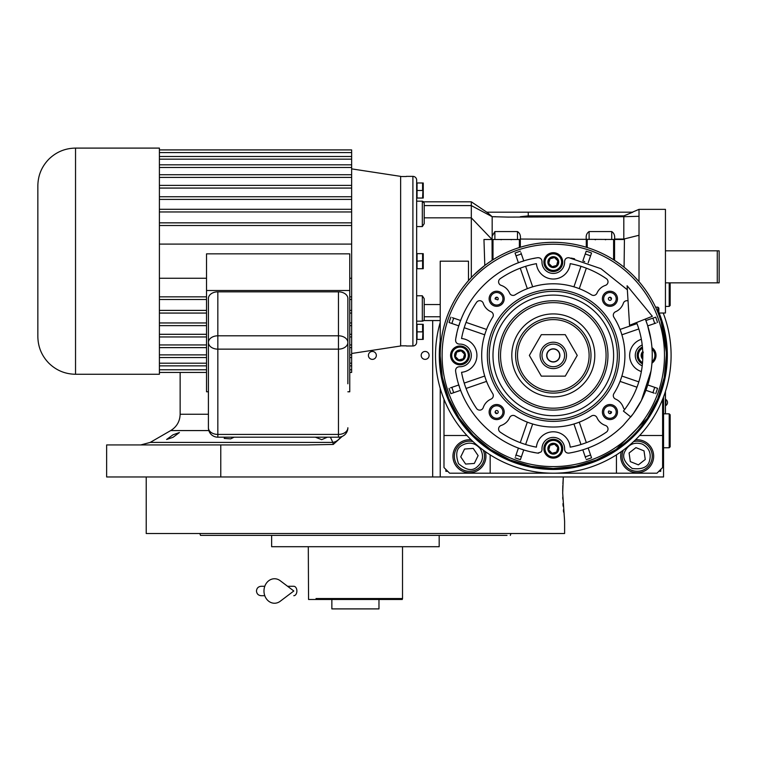 <?xml version="1.0" encoding="UTF-8"?>
<svg xmlns="http://www.w3.org/2000/svg" width="757" height="757" viewBox="0 0 757 757"><rect width="100%" height="100%" fill="white"/><g stroke="black" fill="none" stroke-linecap="round" stroke-linejoin="round"><path stroke-width="1.14" d="M327.384 437.186L321.706 439.656L315.357 437.186M234.074 437.186L230.639 438.871L224.223 438.426L224.715 437.186M173.003 434.802L179.409 432.54L173.003 437.328L166.597 439.495L173.003 434.802M208.837 430.572L170.713 430.572L150.217 442.41L332.834 442.41L330.393 437.186M663.548 313.01L663.548 313.947M663.548 396.876L663.548 476.976L106.642 476.976L106.642 444.936L307.456 444.936L333.26 444.444L332.834 442.41A9.425 8.015 -25.7 0 0 340.546 436.95M665.441 250.813L719.15 250.813L719.15 282.853L665.441 282.853M717.267 250.813L717.267 282.853M503.168 533.515L355.412 533.515L564.608 533.515L564.608 521.261L562.688 492.996L563.312 476.976L440.224 476.976L440.224 388.398M372.378 359.367A3.955 3.955 0 0 0 376.333 355.412A3.955 3.955 0 0 0 372.378 351.456A3.955 3.955 0 0 0 368.413 355.412A3.955 3.955 0 0 0 372.378 359.367M425.141 359.367A3.955 3.955 0 0 0 429.105 355.412A3.955 3.955 0 0 0 425.141 351.456A3.955 3.955 0 0 0 421.185 355.412A3.955 3.955 0 0 0 425.141 359.367M342.155 436.429L333.26 444.444M220.779 444.936L220.779 476.976M665.441 413.833L665.441 391.473M665.346 391.757L665.346 413.833M665.857 399.516L665.857 405.544A3.577 3.577 0 0 0 665.857 399.516L665.441 399.516M507.029 535.398L200.52 535.398L199.839 533.515L207.655 533.515M439.183 535.398L439.183 546.705L271.64 546.705L271.64 535.398L270.476 535.398M200.52 535.398L202.365 535.398M203.046 535.398L268.792 535.398M503.168 535.398L506.584 535.398M419.681 535.398L432.493 535.398L419.681 535.398M278.33 535.398L291.142 535.398L278.33 535.398M220.476 535.398L207.655 535.398M220.476 533.515L275.311 533.515M435.512 533.515L490.356 533.515M510.303 535.398L510.994 533.515M340.962 533.515L362.726 533.515M562.735 497.188L562.782 499.156M562.962 503.594L563.104 506.159M563.378 509.877L563.568 512.092M563.312 476.976L562.896 483.827M562.82 485.587L562.697 491.189M355.412 533.515L146.215 533.515L146.215 476.976M361.818 599.478L402.279 599.478L402.525 598.532L316.029 598.532M373.315 598.532L381.982 598.532M394.804 598.532L402.525 598.532L402.525 546.705M328.841 598.532L337.508 598.532M308.298 546.705L308.553 599.478L331.859 599.478L331.859 608.902L378.973 608.902L378.973 599.478M402.279 599.478L308.553 599.478M394.804 599.478L381.982 599.478M328.841 599.478L316.029 599.478M349.005 599.478L331.859 599.478M662.612 399.299L662.612 467.552L656.953 473.201L449.649 473.201L443.99 467.552L443.99 399.299M443.99 435.512L466.937 435.512M490.12 454.825A20.732 20.732 0 0 1 490.167 456.244L490.167 473.201M616.435 473.201L616.435 456.244A20.732 20.732 0 0 1 616.482 454.825M662.612 435.512L639.665 435.512M621.355 451.55A16.493 16.493 0 0 0 637.167 472.737A16.493 16.493 0 0 0 653.66 456.244A16.493 16.493 0 0 0 635.435 439.845M471.166 439.845A16.493 16.493 0 0 0 452.941 456.244A16.493 16.493 0 0 0 469.435 472.737A16.493 16.493 0 0 0 485.246 451.55M445.873 469.435L445.873 471.318L447.766 471.318M658.845 471.318L660.729 471.318L660.729 469.435M642.087 443.999C634.385 441.814 628.67 444.255 624.922 451.323C621.904 456.831 624.345 462.555 632.256 468.488C642.059 469.671 647.784 467.22 649.411 461.155C651.597 453.462 649.156 447.747 642.087 443.999M623.418 450.065A15.074 15.074 21.9 0 0 623.172 450.623A15.074 15.074 -158.1 0 0 631.546 470.229A15.074 15.074 -158.1 0 0 651.162 461.855A15.074 15.074 21.9 0 0 633.6 441.596M638.397 464.855L645.248 459.49L644.018 450.869L635.937 447.624L629.086 452.998L630.316 461.619L638.397 464.855M480.354 448.844C475.197 442.731 469.094 441.549 462.035 445.315C456.452 448.191 455.279 454.304 458.515 463.644C465.981 470.106 472.084 471.28 476.834 467.164C482.947 462.007 484.12 455.903 480.354 448.844M473.002 441.596A15.074 15.074 55.9 0 0 460.975 443.753A15.074 15.074 -124.1 0 0 456.954 464.694A15.074 15.074 -124.1 0 0 477.885 468.725A15.074 15.074 55.9 0 0 483.184 450.065M465.631 464.069L474.317 463.445L478.121 455.619L473.239 448.409L464.552 449.033L460.748 456.868L465.631 464.069M553.301 361.818A6.406 6.406 0 0 1 546.895 355.412A6.406 6.406 0 0 1 553.301 349.005A6.406 6.406 0 0 1 559.707 355.412A6.406 6.406 0 0 1 553.301 361.818M669.207 413.833L670.153 414.779L670.153 446.819L669.207 447.766L669.207 413.833L663.548 413.833M670.153 340.546L669.973 339.221M670.153 370.287L669.973 371.611M670.153 282.853L670.153 305.468L669.207 306.415L669.207 282.853M651.001 339.798L647.538 325.264A98.94 98.94 -109 0 0 647.282 324.479L645.333 319.066A98.94 98.94 0 0 1 630.789 416.937L623.408 411.079A89.525 89.525 0 0 0 636.561 322.529M627.099 285.739L629.55 325.302L652.345 316.303L627.099 285.739M287.584 586.287L293.801 586.287A4.712 3.085 90 0 1 296.886 590.99A4.712 3.085 90 0 1 293.801 595.702M280.222 601.266A12.254 10.522 -90 0 1 269.473 601.758A12.254 10.522 -90 0 1 263.975 590.99A12.254 10.522 -90 0 1 269.473 580.231A12.254 10.522 -90 0 1 280.222 580.723L293.811 590.99L280.222 601.266M489.978 261.723L485.445 264.959M488.748 262.575L490.006 261.714M587.224 239.505L587.224 247.539L586.287 247.255A113.077 113.077 0 0 0 520.324 247.255L520.324 239.051L624.43 239.505L624.09 267.23L623.229 266.549M619.396 263.663L614.466 260.304M614.476 260.313L617.561 262.367M617.617 262.405L619.008 263.389M619.065 263.427L620.645 264.581M620.674 264.6L624.061 267.212M666.34 352.298L661.107 321.29M660.908 320.646L658.845 314.817L658.845 308.108L657.899 307.162L657.899 312.442M633.883 276.087L639.012 281.651L639.012 235.266L623.815 239.051L624.43 239.505M645.144 289.448L643.478 287.187M639.012 235.266L639.012 209.348L665.441 209.348L665.441 313.01L658.845 313.01M649.004 295.183L649.421 295.845M424.204 317.722L424.204 298.684L422.321 295.779L422.321 321.176L416.662 321.176M424.204 298.684L424.204 319.293A1.883 1.883 0 0 1 422.321 321.176M440.224 355.412A113.077 113.077 0 0 0 633.259 435.37A113.077 113.077 0 0 0 633.259 275.453A113.077 113.077 0 0 0 440.224 355.412A113.077 113.077 0 0 0 633.259 435.37A113.077 113.077 0 0 0 633.259 275.453A113.077 113.077 0 0 0 440.224 355.412L440.224 261.184L468.488 261.184L468.488 280.62L471.318 277.526L471.318 217.836L492.05 239.505L520.324 239.505M624.109 267.249L626.976 269.634M622.945 266.322L619.964 264.079M519.378 239.505L519.378 247.539L520.324 247.255L519.378 247.539A113.077 113.077 0 0 0 492.996 259.755L492.996 239.505M473.939 274.857L484.802 265.442L483.96 239.505L492.05 239.505L492.135 260.304M492.05 260.361L490.309 261.506M424.204 204.636L424.204 203.065L422.321 201.182L422.321 226.58L424.204 223.675L424.204 205.592L471.318 205.592L471.318 217.836L424.204 217.836M422.321 226.58L416.662 226.58M416.662 295.779L422.321 295.779M417.05 184.027L417.05 196.99M406.301 176.372L412.896 176.372A3.766 3.766 0 0 1 416.662 180.138L416.662 342.221A3.766 3.766 0 0 1 412.896 345.987L406.301 345.987M614.552 260.361L614.552 239.051L623.815 239.051L623.815 216.701L639.012 216.294M586.287 239.505L586.287 247.255M483.96 239.505L492.05 239.505L492.05 238.682L492.05 239.505M424.204 203.065L424.204 223.675M440.224 356.093L442.343 377.232M442.391 377.459L448.731 398.447M448.835 398.712L459.12 418.006M459.3 418.271L473.134 435.161M473.39 435.417L490.214 449.251M490.545 449.478L509.716 459.754M510.114 459.925L530.894 466.246M531.348 466.34L552.932 468.488M553.414 468.488L574.998 466.388M575.462 466.303L596.232 460.029M596.667 459.849L615.819 449.639M616.198 449.384L647.14 418.507M647.349 418.195L657.653 398.967M657.786 398.655L664.154 377.762M664.22 377.412L666.378 355.412M494.879 239.505L494.879 231.566L492.173 236.165L492.173 216.701L471.318 205.592C471.299 200.558 471.299 200.558 471.318 205.592L471.308 202.867M520.362 216.701L528.254 215.877L528.254 212.178L632.824 212.178L623.815 215.877L623.815 216.701L508.07 217.098L492.173 216.701L486.486 213.673M494.879 231.566L517.495 231.566L517.495 239.505M520.324 239.051C520.807 235.616 519.86 233.118 517.495 231.566M589.107 239.505L589.107 231.566C586.741 233.118 585.795 235.616 586.287 239.051M589.107 231.566L611.722 231.566L611.722 239.505M614.552 239.051C615.044 235.616 614.097 233.118 611.722 231.566M495.778 216.701L492.173 216.701L487.877 213.001L487.877 212.178L528.254 212.178M492.173 236.165L492.05 238.928M458.865 384.944L450.547 387.802M456.452 375.671L455.988 373.333M455.591 370.977L455.553 370.476M455.705 369.435L456.017 368.678M456.518 367.968L457.133 367.41M457.862 367.003L459.499 366.71C456.831 366.937 455.534 368.394 455.6 371.072C461.59 412.328 496.393 447.122 537.65 453.112L540.905 452.052A3.766 3.766 0 0 0 542.003 449.213A11.308 11.308 0 0 1 553.301 437.395A11.308 11.308 0 0 1 564.599 449.213C564.826 451.882 566.283 453.178 568.952 453.112C589.977 449.573 608.079 440.328 623.266 425.377L632.786 414.334A98.94 98.94 0 0 0 633.59 413.237L641.274 400.708A98.94 98.94 0 0 0 641.416 400.415L651.001 371.034M457.853 343.82L457.133 343.423M456.518 342.864L456.036 342.183M455.714 341.426L455.591 339.836M455.941 337.764L456.679 334.121M460.71 320.542L452.383 317.675M523.778 260.976L520.911 252.658M533.042 258.563L535.388 258.109M537.735 257.702L538.246 257.664M539.277 257.815L540.034 258.128M540.753 258.629L541.312 259.244M541.719 259.982L542.003 261.61C541.775 258.941 540.318 257.645 537.65 257.711C496.393 263.71 461.59 298.504 455.6 339.761C455.534 342.429 456.831 343.886 459.499 344.113A11.308 11.308 0 0 1 468.006 363.407A11.308 11.308 0 0 1 459.499 366.71M564.892 259.963L565.299 259.244M565.848 258.629L566.529 258.146M567.296 257.825L568.876 257.702M570.948 258.052L574.591 258.79M582.824 260.976L586.202 251.173A109.311 109.311 0 0 1 591.548 253.018L591.037 254.494M588.17 262.821L591.548 253.018A109.311 109.311 0 0 0 586.202 251.173A109.311 109.311 0 0 1 591.548 253.018M647.737 325.888L656.064 323.021M650.149 335.171L650.604 337.452M645.891 390.29L654.218 393.148M611.618 435.341A98.94 98.94 0 0 1 611.107 435.72M582.824 449.847L585.691 458.174M568.876 453.121L568.356 453.159M567.324 453.008L566.567 452.705M565.848 452.203L565.29 451.579M564.883 450.85L564.599 449.213M538.795 453.112L538.047 453.15M535.634 452.771L531.972 452.033M518.431 448.012L515.564 456.329M627.354 289.789L600.935 268.688L568.952 257.711C566.283 257.645 564.826 258.941 564.599 261.61A11.308 11.308 0 0 1 548.74 272.473A11.308 11.308 0 0 1 542.003 261.61M422.955 197.142L422.586 198.041L417.05 198.041L417.05 182.967L422.595 182.986M417.05 331.859L417.05 324.318L423.22 324.318L422.586 324.318L422.586 331.859L417.05 331.859L417.05 339.391L423.22 339.391L422.586 339.391L422.955 330.951M422.955 267.817L422.586 268.716L417.05 268.716L417.05 253.642L423.22 253.642L422.586 253.642L422.595 261.193M487.877 213.001L486.666 212.178L487.877 212.178M406.301 176.532L400.642 176.532L400.642 345.835L406.301 345.835M528.254 215.877L623.815 215.877L628.736 213.881M488.133 239.505L484.489 239.505M459.319 386.354A98.94 98.94 71 0 1 459.064 385.568M522.822 449.544A98.94 98.94 19 0 1 521.914 449.242M450.898 393.659A109.311 109.311 0 0 1 449.062 388.313A109.311 109.311 0 0 0 450.898 393.659L460.71 390.29M459.168 324.933A98.94 98.94 109 0 1 459.471 324.024M522.368 261.43A98.94 98.94 161 0 1 523.144 261.174M449.062 322.51A109.311 109.311 0 0 1 450.898 317.164A109.311 109.311 0 0 0 449.062 322.51L458.865 325.888M515.053 253.018A109.311 109.311 0 0 1 520.4 251.173A109.311 109.311 0 0 0 515.053 253.018L518.431 262.821M583.779 261.279A98.94 98.94 -161 0 1 584.688 261.581M655.704 317.164A109.311 109.311 0 0 1 657.54 322.51A109.311 109.311 0 0 0 655.704 317.164L645.891 320.542M642.21 365.839A11.308 11.308 0 0 1 642.21 344.984M657.54 388.313A109.311 109.311 0 0 1 655.704 393.659A109.311 109.311 0 0 0 657.54 388.313L647.737 384.944M591.548 457.815A109.311 109.311 0 0 1 586.202 459.65A109.311 109.311 0 0 0 591.548 457.815L588.17 448.012M520.4 459.65A109.311 109.311 0 0 1 515.053 457.815A109.311 109.311 0 0 0 520.4 459.65L523.778 449.847M417.05 190.509L422.586 190.509L422.586 182.967M422.955 183.866L423.059 184.367M423.125 184.822L423.182 185.446M422.955 189.6L422.586 198.041L423.22 198.041L422.586 198.041M422.955 191.407L423.059 191.909M423.125 192.354L423.182 192.978M422.955 325.217L423.059 325.718M423.125 326.163L423.182 326.797M417.05 261.184L422.803 260.739M422.955 262.083L423.059 262.584M423.125 263.029L423.182 263.654M423.22 268.716L422.586 268.716L423.22 268.716A2.262 2.262 0 0 0 423.258 268.413L423.258 253.945A2.262 2.262 0 0 0 423.22 253.642M422.586 268.716L422.586 261.184M492.05 238.682L492.069 237.575M492.561 234.074L492.391 234.717M492.372 234.802L492.173 236.146M466.672 362.073A9.425 9.425 0 0 0 466.672 348.75A9.425 9.425 0 0 0 453.348 348.75A9.425 9.425 0 0 0 453.348 362.073A9.425 9.425 0 0 0 466.672 362.073A9.425 9.425 0 0 0 466.672 348.75A9.425 9.425 0 0 0 453.348 348.75A9.425 9.425 0 0 0 453.348 362.073A9.425 9.425 0 0 0 466.672 362.073M559.962 268.782A9.425 9.425 0 0 0 559.962 255.459A9.425 9.425 0 0 0 546.639 255.459A9.425 9.425 0 0 0 546.639 268.782A9.425 9.425 0 0 0 559.962 268.782A9.425 9.425 0 0 0 559.962 255.459A9.425 9.425 0 0 0 546.639 255.459A9.425 9.425 0 0 0 546.639 268.782A9.425 9.425 0 0 0 559.962 268.782M653.253 362.073A9.425 9.425 0 0 0 651.938 347.652A9.425 9.425 0 0 1 651.938 363.171A9.425 9.425 0 0 0 653.253 362.073M642.419 346.961A9.425 9.425 0 0 0 642.419 363.862A9.425 9.425 0 0 1 642.419 346.961M559.962 455.364A9.425 9.425 0 0 0 559.962 442.041A9.425 9.425 0 0 0 546.639 442.041A9.425 9.425 0 0 0 546.639 455.364A9.425 9.425 0 0 0 559.962 455.364A9.425 9.425 0 0 0 559.962 442.041A9.425 9.425 0 0 0 546.639 442.041A9.425 9.425 0 0 0 546.639 455.364A9.425 9.425 0 0 0 559.962 455.364M624.705 409.414A3.766 3.766 0 0 1 623.342 407.559A14.137 14.137 0 0 0 615.564 399.081A3.766 3.766 0 0 1 613.88 393.612A71.612 71.612 0 0 0 613.88 317.211A3.766 3.766 0 0 1 615.564 311.742A14.137 14.137 0 0 0 623.342 303.273A3.766 3.766 0 0 1 628.036 300.87M641.359 339.278A16.966 16.966 0 0 0 641.359 371.545M606.385 278.699A3.766 3.766 0 0 1 605.439 285.37A14.137 14.137 0 0 0 596.97 293.148A3.766 3.766 0 0 1 591.501 294.833A71.612 71.612 0 0 0 515.101 294.833A3.766 3.766 0 0 1 509.631 293.148A14.137 14.137 0 0 0 501.162 285.37A3.766 3.766 0 0 1 500.216 278.699A93.291 93.291 0 0 1 536.41 263.663A16.966 16.966 0 0 0 570.191 263.663A93.291 93.291 0 0 1 606.385 278.699M461.552 372.302A16.966 16.966 0 0 0 461.552 338.521A93.291 93.291 0 0 1 476.588 302.327A3.766 3.766 0 0 1 483.259 303.273A14.137 14.137 0 0 0 491.038 311.742A3.766 3.766 0 0 1 492.722 317.211A71.612 71.612 0 0 0 492.722 393.612A3.766 3.766 0 0 1 491.038 399.081A14.137 14.137 0 0 0 483.259 407.559A3.766 3.766 0 0 1 476.588 408.506A93.291 93.291 0 0 1 461.552 372.302M570.191 447.16A16.966 16.966 0 0 0 536.41 447.16A93.291 93.291 0 0 1 500.216 432.124A3.766 3.766 0 0 1 501.162 425.453A14.137 14.137 0 0 0 509.631 417.675A3.766 3.766 0 0 1 515.101 415.99A71.612 71.612 0 0 0 591.501 415.99A3.766 3.766 0 0 1 596.97 417.675A14.137 14.137 0 0 0 605.439 425.453A3.766 3.766 0 0 1 606.385 432.124A93.291 93.291 0 0 1 570.191 447.16M501.995 417.381A7.542 7.542 0 0 1 491.331 417.381A7.542 7.542 0 0 1 491.331 406.717A7.542 7.542 0 0 1 501.995 406.717A7.542 7.542 0 0 1 501.995 417.381M501.995 304.106A7.542 7.542 0 0 1 491.331 304.106A7.542 7.542 0 0 1 491.331 293.442A7.542 7.542 0 0 1 501.995 293.442A7.542 7.542 0 0 1 501.995 304.106M615.271 304.106A7.542 7.542 0 0 1 604.606 304.106A7.542 7.542 0 0 1 604.606 293.442A7.542 7.542 0 0 1 615.271 293.442A7.542 7.542 0 0 1 615.271 304.106M615.271 417.381A7.542 7.542 0 0 1 604.606 417.381A7.542 7.542 0 0 1 604.606 406.717A7.542 7.542 0 0 1 615.271 406.717A7.542 7.542 0 0 1 615.271 417.381M423.22 182.967A2.262 2.262 0 0 1 423.258 183.27L423.258 197.738A2.262 2.262 0 0 1 423.22 198.041M423.22 324.318A2.262 2.262 0 0 1 423.258 324.621L423.258 339.089A2.262 2.262 0 0 1 423.22 339.391M465.252 356.84A5.431 5.431 0 0 1 461.439 360.654L461.392 360.663A5.431 5.431 0 0 1 456.187 359.263L456.159 359.234A5.431 5.431 0 0 1 454.758 354.03L454.758 354.002A5.431 5.431 0 0 1 458.581 350.179L458.628 350.169A5.431 5.431 0 0 1 463.833 351.56L463.861 351.589A5.431 5.431 0 0 1 465.262 356.793L461.439 360.654M558.534 263.55A5.431 5.431 0 0 1 554.73 267.363L554.682 267.372A5.431 5.431 0 0 1 549.478 265.972L549.45 265.944A5.431 5.431 0 0 1 548.049 260.739L548.049 260.711A5.431 5.431 0 0 1 551.872 256.888L551.919 256.878A5.431 5.431 0 0 1 557.124 258.269L557.152 258.298A5.431 5.431 0 0 1 558.552 263.502L554.73 267.363M641.34 354.03L642.74 359.234A5.431 5.431 0 0 1 641.34 354.03L641.349 353.983A5.431 5.431 0 0 1 642.74 351.589M558.534 450.131A5.431 5.431 0 0 1 554.73 453.945L554.682 453.954A5.431 5.431 0 0 1 549.478 452.554L549.45 452.525A5.431 5.431 0 0 1 548.049 447.321L548.049 447.292A5.431 5.431 0 0 1 551.872 443.47L551.919 443.451A5.431 5.431 0 0 1 557.124 444.851L557.152 444.879A5.431 5.431 0 0 1 558.552 450.084L554.73 453.945M638.823 381.869L621.885 376.04A71.612 71.612 -71 0 1 620.04 381.386L636.978 387.215M636.978 323.608L620.04 329.446A71.612 71.612 -109 0 1 621.885 334.793L638.823 328.954M520.267 268.167L527.326 288.672A71.612 71.612 161 0 1 532.673 286.827A71.612 71.612 0 0 1 573.929 286.827A71.612 71.612 -161 0 1 579.275 288.672L586.334 268.167M464.211 327.724L484.717 334.793A71.612 71.612 109 0 1 486.562 329.446L466.057 322.378M466.057 388.445L486.562 381.386A71.612 71.612 71 0 1 484.717 376.04L464.211 383.099M586.334 442.656L579.275 422.151A71.612 71.612 -19 0 1 573.929 423.996A71.612 71.612 0 0 1 532.673 423.996A71.612 71.612 19 0 1 527.326 422.151L520.267 442.656M506.66 308.771A65.963 65.963 0 0 0 506.66 402.052A65.963 65.963 0 0 0 599.941 402.052A65.963 65.963 0 0 0 599.941 308.771A65.963 65.963 0 0 0 506.66 308.771M501.096 416.482A6.264 6.264 0 0 1 492.23 416.482A6.264 6.264 0 0 1 492.23 407.626A6.264 6.264 0 0 1 501.096 407.626A6.264 6.264 0 0 1 501.096 416.482M501.096 303.207A6.264 6.264 0 0 1 492.23 303.207A6.264 6.264 0 0 1 492.23 294.35A6.264 6.264 0 0 1 501.096 294.35A6.264 6.264 0 0 1 501.096 303.207M614.372 303.207A6.264 6.264 0 0 1 605.505 303.207A6.264 6.264 0 0 1 605.505 294.35A6.264 6.264 0 0 1 614.372 294.35A6.264 6.264 0 0 1 614.372 303.207M614.372 416.482A6.264 6.264 0 0 1 605.505 416.482A6.264 6.264 0 0 1 605.505 407.626A6.264 6.264 0 0 1 614.372 407.626A6.264 6.264 0 0 1 614.372 416.482M543.876 448.702A9.425 9.425 0 0 1 546.639 442.041A9.425 9.425 0 0 0 543.876 448.702M463.237 358.856L464.344 357.739M461.392 360.663L456.187 359.263M454.777 353.983L456.679 352.081L461.231 350.86L464.561 354.191L463.341 358.742L458.789 359.963L460.161 360.332M456.159 359.234L454.758 354.03M458.789 359.963L455.459 356.632L455.828 358.004M456.793 351.977L458.581 350.179M455.459 356.632L456.679 352.081L455.676 353.084M458.628 350.169L463.833 351.56L465.262 356.793M461.231 350.86L459.859 350.491M464.561 354.191L464.192 352.819M556.527 265.565L557.635 264.448M554.682 267.372L549.478 265.972M548.068 260.701L549.97 258.79L554.521 257.569L557.852 260.9L556.632 265.452L552.08 266.672L553.452 267.041M549.45 265.944L548.049 260.739M552.08 266.672L548.749 263.341L549.118 264.713M550.074 258.686L551.872 256.888M548.749 263.341L549.97 258.79L548.967 259.793M551.919 256.878L557.124 258.269M554.521 257.569L553.149 257.2M557.152 258.298L558.552 263.502M557.852 260.9L557.483 259.528M642.778 358.184L642.04 356.632L642.409 358.004M641.349 353.983L643.261 352.081L642.04 356.632M642.778 352.563L642.258 353.084M556.527 452.147L557.635 451.03M554.682 453.954L549.478 452.554M548.068 447.273L549.97 445.371L554.521 444.151L557.852 447.482L556.632 452.033L552.08 453.254L553.452 453.623M549.45 452.525L548.049 447.321M552.08 453.254L548.749 449.923L549.118 451.295M550.074 445.267L551.872 443.47M548.749 449.923L549.97 445.371L548.967 446.375M551.919 443.451L557.124 444.851M554.521 444.151L553.149 443.782M557.152 444.879L558.552 450.084M557.852 447.482L557.483 446.11M580.988 266.322L573.976 286.685M532.625 286.685L525.613 266.322M573.976 424.138L580.988 444.501M525.613 444.501L532.625 424.138M507.994 310.105A64.08 64.08 0 0 0 507.994 400.727A64.08 64.08 0 0 0 598.607 400.727A64.08 64.08 0 0 0 598.607 310.105A64.08 64.08 0 0 0 507.994 310.105M595.948 398.059A60.305 60.305 0 0 1 510.653 398.059A60.305 60.305 0 0 1 510.653 312.764A60.305 60.305 0 0 1 595.948 312.764A60.305 60.305 0 0 1 595.948 398.059M495.125 411.827A1.561 1.561 0 0 0 496.885 413.596L497.765 413.152A1.561 1.561 0 0 0 497.765 410.947A1.561 1.561 0 0 0 495.561 410.947L495.125 411.827A81.037 81.037 0 0 0 496.885 413.596M495.561 297.671A1.561 1.561 0 0 0 495.125 298.996L497.765 299.876A1.561 1.561 0 0 0 496.885 297.236A1.561 1.561 0 0 0 495.561 297.671M608.836 297.671A1.561 1.561 0 0 0 608.836 299.876A1.561 1.561 0 0 0 611.041 299.876L611.486 298.996A1.561 1.561 0 0 0 609.716 297.236L608.836 297.671M609.716 413.596A1.561 1.561 0 0 0 611.486 411.827L608.836 410.947A1.561 1.561 0 0 0 609.716 413.596A81.037 81.037 0 0 0 611.486 411.827M495.125 298.996A81.037 81.037 0 0 1 496.885 297.236M609.716 297.236A81.037 81.037 0 0 1 611.486 298.996M440.224 322.435A117.789 117.789 0 0 0 553.301 473.201A117.789 117.789 0 0 0 663.198 313.01M515.99 318.101A52.772 52.772 0 0 0 515.99 392.732A52.772 52.772 0 0 0 590.611 392.732A52.772 52.772 0 0 0 590.611 318.101A52.772 52.772 0 0 0 515.99 318.101M582.644 384.755A41.503 41.503 0 0 1 523.958 384.755A41.503 41.503 0 0 1 523.958 326.068A41.503 41.503 0 0 1 582.644 326.068A41.503 41.503 0 0 1 582.644 384.755M590.99 355.412A37.689 37.689 0 0 0 553.301 317.722A37.689 37.689 0 0 0 515.612 355.412A37.689 37.689 0 0 0 553.301 393.11A37.689 37.689 0 0 0 590.99 355.412A37.689 37.689 0 0 0 553.301 317.722A37.689 37.689 0 0 0 515.612 355.412A37.689 37.689 0 0 0 553.301 393.11A37.689 37.689 0 0 0 590.99 355.412M565.271 376.144L577.241 355.412L565.271 334.679L541.331 334.679L529.361 355.412L541.331 376.144L565.271 376.144M540.11 355.412A13.191 13.191 0 0 0 553.301 368.602A13.191 13.191 0 0 0 566.491 355.412A13.191 13.191 0 0 0 553.301 342.221A13.191 13.191 0 0 0 540.11 355.412M541.993 355.412A11.308 11.308 0 0 0 553.301 366.719A11.308 11.308 0 0 0 564.608 355.412A11.308 11.308 0 0 0 553.301 344.104A11.308 11.308 0 0 0 541.993 355.412M559.896 355.412A6.595 6.595 0 0 1 553.301 362.007A6.595 6.595 0 0 1 546.705 355.412A6.595 6.595 0 0 1 553.301 348.816A6.595 6.595 0 0 1 559.896 355.412M347.87 383.78L347.87 298.495A9.425 6.662 0 0 0 338.455 291.833L217.836 291.833A9.425 6.662 0 0 0 208.412 298.495L208.412 427.762A9.425 9.425 0 0 0 217.836 437.186L217.836 434.423A9.425 6.662 180 0 1 208.412 427.762M351.645 168.877L400.642 176.372L400.642 345.987L351.645 353.491M206.529 347.624L159.405 347.624L159.405 174.735L351.645 174.735L351.645 167.486L159.405 167.486L159.405 164.818L351.645 164.818L351.645 159.159L159.405 159.159L159.405 156.491L351.645 156.491L351.645 152.573L159.405 152.573L159.405 149.914L351.645 149.914L351.645 152.573M159.405 244.104L351.645 244.104L351.645 222.851L159.405 222.851M351.645 225.51L159.405 225.51M351.645 222.851L351.645 211.96L159.405 211.96M351.645 211.96L351.645 209.292L159.405 209.292M351.645 209.292L351.645 199.403L159.405 199.403M351.645 199.403L351.645 196.735L159.405 196.735M351.645 196.735L351.645 188.067L159.405 188.067M351.645 188.067L351.645 185.399L159.405 185.399M351.645 185.399L351.645 177.403L159.405 177.403M351.645 177.403L351.645 174.735M351.645 167.486L351.645 164.818M351.645 159.159L351.645 156.491M206.529 372.444L159.405 372.444L159.405 374.261L75.539 374.261L75.539 148.098C65.197 148.258 56.311 151.93 48.893 159.14C41.682 166.568 38.001 175.444 37.85 185.796L37.85 336.562L37.85 185.796M159.405 372.444L159.405 347.624M75.539 148.098L159.405 148.098L159.405 149.914M159.405 156.491L159.405 152.573M159.405 164.818L159.405 159.159M159.405 174.735L159.405 167.486M349.762 372.444L351.645 372.444L351.645 244.104M351.645 299.517L349.762 299.517M351.645 296.848L349.762 296.848M351.645 310.398L349.762 310.398M351.645 313.067L349.762 313.067M351.645 322.955L349.762 322.955M351.645 325.624L349.762 325.624M351.645 334.301L349.762 334.301M351.645 336.96L349.762 336.96M351.645 344.955L349.762 344.955M351.645 347.624L349.762 347.624M351.645 354.882L349.762 354.882M351.645 357.541L349.762 357.541M351.645 363.199L349.762 363.199M351.645 365.868L349.762 365.868M351.645 369.785L349.762 369.785M206.529 369.785L159.405 369.785M206.529 365.868L159.405 365.868M206.529 363.199L159.405 363.199M206.529 357.541L159.405 357.541M206.529 354.882L159.405 354.882M206.529 344.955L159.405 344.955M206.529 336.96L159.405 336.96M206.529 334.301L159.405 334.301M206.529 325.624L159.405 325.624M206.529 322.955L159.405 322.955M206.529 313.067L159.405 313.067M206.529 310.398L159.405 310.398M206.529 299.517L159.405 299.517M206.529 296.848L159.405 296.848M159.405 278.254L206.529 278.254M349.762 278.254L351.645 278.254M208.412 391.776L206.529 391.776L206.529 253.85L349.762 253.85L349.762 391.776L347.87 391.776M206.529 290.499L349.762 290.499M432.682 476.976L432.682 320.552M208.412 414.249L180.138 414.249L180.138 372.444M440.224 340.782A114.023 114.023 0 0 0 553.301 469.435A114.023 114.023 0 0 0 659.148 313.01M424.204 304.532L440.224 304.532M440.224 316.767L424.204 316.767M613.605 239.505L613.605 259.755M474.677 276.788A111.194 111.194 0 0 0 474.677 434.035A111.194 111.194 0 0 0 631.925 434.035A111.194 111.194 0 0 0 631.925 276.788A111.194 111.194 0 0 0 474.677 276.788M412.896 176.372L412.896 345.987M465.877 361.278A8.289 8.289 0 0 0 465.877 349.545A8.289 8.289 0 0 0 454.143 349.545A8.289 8.289 0 0 0 454.143 361.278A8.289 8.289 0 0 0 465.877 361.278M559.168 267.987A8.289 8.289 0 0 0 559.168 256.263A8.289 8.289 0 0 0 547.434 256.263A8.289 8.289 0 0 0 547.434 267.987A8.289 8.289 0 0 0 559.168 267.987A8.289 8.289 0 0 1 545.012 262.121A8.289 8.289 0 0 1 547.434 256.263M652.051 361.657A8.289 8.289 0 0 0 652.051 349.166M642.532 348.182A8.289 8.289 0 0 0 642.532 362.641M559.168 454.569A8.289 8.289 0 0 0 559.168 442.836A8.289 8.289 0 0 0 547.434 442.836A8.289 8.289 0 0 0 547.434 454.569A8.289 8.289 0 0 0 559.168 454.569M453.727 392.694A106.321 106.321 -109 0 1 451.882 387.347M521.374 456.831A106.321 106.321 -161 0 1 516.028 454.985M451.882 323.485A106.321 106.321 -71 0 1 453.727 318.139M516.028 255.838A106.321 106.321 -19 0 1 521.374 253.992M652.875 318.139A106.321 106.321 71 0 1 654.72 323.485M585.227 253.992A106.321 106.321 19 0 1 590.574 255.838M654.72 387.347A106.321 106.321 109 0 1 652.875 392.694M590.574 454.985A106.321 106.321 161 0 1 585.227 456.831M591.946 394.056A54.655 54.655 0 0 1 514.656 394.056A54.655 54.655 0 0 1 514.656 316.767A54.655 54.655 0 0 1 591.946 316.767A54.655 54.655 0 0 1 591.946 394.056M589.107 355.412A35.806 35.806 0 0 0 553.301 319.605A35.806 35.806 0 0 0 517.495 355.412A35.806 35.806 0 0 0 553.301 391.218A35.806 35.806 0 0 0 589.107 355.412M347.87 427.762A9.425 6.662 180 0 1 338.455 434.423L338.455 437.186A9.425 9.425 0 0 0 347.87 427.762M338.455 434.423L217.836 434.423L217.836 335.805A9.425 6.662 180 0 0 208.412 342.476A9.425 6.662 0 0 0 217.836 349.138L338.455 349.138L338.455 434.423M338.455 291.833L338.455 335.805L217.836 335.805L217.836 291.833M347.87 342.476A9.425 6.662 180 0 0 338.455 335.805L338.455 349.138A9.425 6.662 0 0 0 347.87 342.476M150.217 442.41L140.793 444.936M170.713 430.572C176.769 426.806 179.911 421.365 180.138 414.249M669.207 447.766L663.548 447.766M669.207 306.415L665.441 306.415M261.184 586.287L264.789 586.287L261.184 586.287C258.317 586.561 256.746 588.132 256.472 590.99C256.746 593.857 258.317 595.428 261.184 595.702L264.789 595.702M423.721 320.552L440.224 320.552M486.76 212.178L471.308 201.816L423.721 201.816L422.321 201.182L416.662 201.182M655.571 307.162L657.899 307.162M639.012 209.348L632.36 212.178M605.401 239.78L606.073 239.505M595.428 239.78L594.765 239.505M511.174 239.78L511.836 239.505M501.2 239.78L500.528 239.505M338.455 437.186L217.836 437.186M75.539 374.261C65.197 374.109 56.311 370.428 48.893 363.218C41.682 355.799 38.001 346.914 37.85 336.562"/></g></svg>
